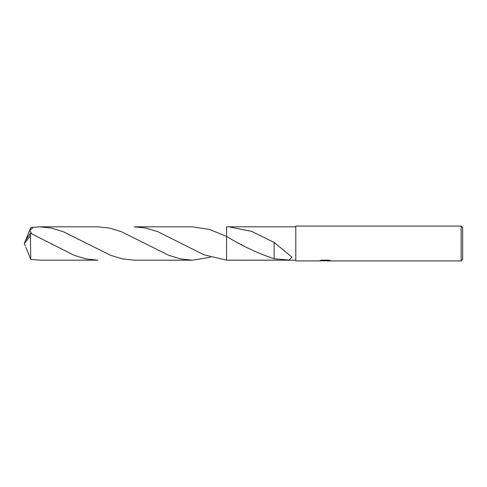 <?xml version="1.0" encoding="UTF-8"?>
<svg xmlns="http://www.w3.org/2000/svg" width="487" height="487" viewBox="0 0 487 487"><rect width="100%" height="100%" fill="white"/><g stroke="black" fill="none" stroke-linecap="round" stroke-linejoin="round"><path stroke-width="0.73" d="M326.448 260.685L322.826 260.758M324.853 260.935L324.025 260.935M461.159 260.935L461.159 226.065L462.65 227.563L462.65 259.437L461.159 260.935L326.698 260.935L329.553 260.344M320.903 260.344L325.547 260.6L318.918 260.935L295.798 260.935L295.798 226.065L461.159 226.065M325.547 260.6L319.977 260.6L321.791 260.143L328.664 260.143L330.661 260.655L326.631 260.922M274.138 258.7C258.384 253.581 242.526 246.166 226.565 236.451L209.471 229.426L192.389 226.814L134.254 226.814L146.07 228.08L157.898 231.702L204.059 254.841L226.565 260.137L295.798 260.186L228.902 260.186M228.902 226.814L295.798 226.814L228.853 226.814L251.773 231.416L274.12 242.404L291.975 257.179L289.047 260.028L274.12 258.767L274.12 242.532M226.565 260.137L226.565 226.863L228.853 226.814M226.571 226.863L226.571 236.457M25.811 239.884L30.748 227.666L39.642 226.814L51.464 228.086L63.286 231.696L110.567 255.285L122.414 258.914L134.254 260.186L192.389 260.186L180.561 258.914L168.709 255.285L121.391 231.684L109.575 228.074L97.79 226.814L39.642 226.814M210.621 257.221L192.389 260.186M30.425 235.775L30.748 259.334L39.642 260.186L97.79 260.186L85.907 258.907L74.085 255.279L30.425 233.188L25.379 240.7L24.35 243.5L30.425 235.775L30.425 233.188M31.649 233.73L29.823 230.388L33.396 227.173M25.811 247.116L30.748 259.334M25.287 245.935L24.35 243.5M325.121 260.685L326.631 260.685M241.162 244.31L241.546 244.523M51.945 244.31L52.286 244.498M146.538 244.304L146.891 244.498"/></g></svg>
